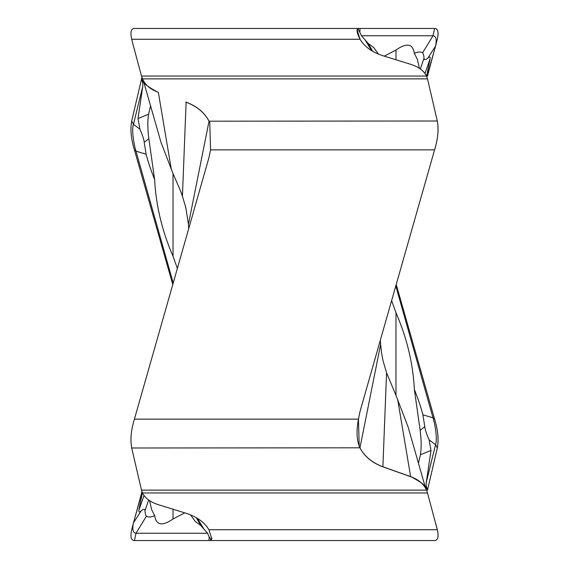 <?xml version="1.0" encoding="UTF-8"?>
<svg xmlns="http://www.w3.org/2000/svg" width="569" height="569" viewBox="0 0 569 569"><rect width="100%" height="100%" fill="white"/><g stroke="black" fill="none" stroke-linecap="round" stroke-linejoin="round"><path stroke-width="0.85" d="M188.73 228.51L188.431 224.286L209.036 121.197C204.57 112.648 196.931 106.332 186.113 102.235L185.722 102.093M209.897 123.146L209.207 121.546M188.431 224.286L185.843 207.756L182.429 196.191C180.935 193.204 184.996 200.573 173.026 173.637L173.026 256.27L177.357 268.397M210.551 28.45L434.581 28.45C438.009 28.67 438.912 32.277 437.305 39.275C438.848 32.141 437.945 28.528 434.581 28.45L134.419 28.45C131.055 28.528 130.152 32.141 131.695 39.275L360.049 39.275C364.544 46.793 372.275 52.312 383.243 55.833L411.046 64.432C418.841 67.014 424.005 70.883 426.515 76.054C423.82 70.791 418.663 66.914 411.046 64.432L383.243 55.826C372.275 52.312 364.544 46.793 360.049 39.275L357.14 30.008L358.449 28.45C356.173 29.062 356.706 32.668 360.049 39.275M426.515 76.054L427.497 78.863L426.515 76.054L141.503 76.054L133.182 45.079M141.517 76.125L142.485 78.863C145.18 84.895 150.337 89.333 157.954 92.178M142.485 78.863L427.497 78.863L437.305 120.998C438.848 129.455 437.945 139.078 434.581 149.86L360.013 411.522L358.449 419.14L359.21 446.117L360.049 448.002C364.544 456.615 372.275 462.931 383.243 466.964L411.046 476.822C418.628 479.631 423.784 484.07 426.515 490.137L141.503 490.137L131.695 448.002C130.152 439.545 131.055 429.922 134.419 419.14L208.987 157.478L210.551 149.86L209.79 122.883L208.951 120.998C204.456 112.385 196.725 106.069 185.757 102.036M427.497 78.863L437.305 120.998C438.912 129.007 438.009 138.623 434.581 149.86L360.013 411.522L358.449 419.14C356.173 431.366 356.706 440.989 360.049 448.002C364.544 456.615 372.275 462.931 383.243 466.964L411.046 476.829C418.727 479.674 423.884 484.112 426.515 490.137L425.491 487.377M141.503 490.137L142.485 492.946C145.18 498.209 150.337 502.086 157.954 504.568L185.757 513.167C196.725 516.688 204.456 522.207 208.951 529.725L211.86 538.992L210.551 540.55L434.581 540.55C437.945 540.472 438.848 536.859 437.305 529.725C438.912 536.723 438.009 540.33 434.581 540.55M427.426 492.69L437.305 529.725L208.951 529.725M208.987 540.55L210.551 540.55L210.715 539.234L209.157 536.773L208.987 540.55L134.412 540.55L358.449 540.55M131.695 529.725C130.152 536.859 131.055 540.472 134.419 540.55L135.998 533.231L207.529 533.231L209.157 536.773M141.958 491.701L134.718 518.395M427.497 490.137L437.305 448.002C438.848 439.545 437.945 429.922 434.581 419.14L396.23 284.5L434.588 419.14C438.009 430.377 438.912 439.993 437.305 448.002L427.497 490.137L426.081 485.35L426.252 482.448L430.996 450.435L429.097 439.851L435.555 444.709C437.547 439.346 435.136 424.46 433.002 417.81L395.804 285.994M141.503 492.946L141.923 491.588M141.923 77.412L131.695 120.998C130.152 129.455 131.055 139.078 134.419 149.86L172.77 284.5M427.497 76.054L434.282 50.605L427.497 76.054M134.718 50.605L133.445 46.11M143.495 81.132L157.727 130.884L143.495 81.132C143.146 83.238 147.976 86.943 157.976 92.256M160.977 142.286L157.727 130.884L160.977 142.286L173.026 173.637M182.429 196.191L186.113 102.235M211.903 538.587L210.715 539.234M207.529 533.231L200.779 525.514L195.288 521.481L190.558 514.895M142.129 492.142L133.445 522.89C132.108 529.476 132.961 532.925 135.998 533.231L146.368 516.254C148.58 517.406 151.347 517.207 154.654 515.649L151.688 509.76L149.547 500.635M142.911 80.037L142.748 86.552L133.445 124.291C131.453 129.654 133.864 144.547 135.998 151.19L173.196 283.006M154.626 179.512L148.843 138.672L144.22 142.357L146.091 154.178C148.025 161.667 150.87 170.11 154.626 179.512C155.97 205.573 162.101 231.156 173.026 256.27M144.22 142.357C143.964 139.526 142.527 135.123 139.903 129.149L133.445 124.291L131.695 120.998M148.843 138.672C147.584 128.793 147.506 120.635 148.609 114.213L150.543 105.934M142.748 86.545L138.004 118.565L139.903 129.149M184.434 513.025L173.026 518.978L173.026 509.227M173.026 518.978C162.265 526.46 156.141 525.351 154.661 515.642M196.348 517.74L200.779 525.514M148.665 500.023L144.96 510.834C144.903 508.864 143.637 508.871 141.155 510.862L133.445 522.89M144.96 510.834C145.166 513.508 145.636 515.315 146.368 516.254M138.85 510.293C138.616 512.32 139.384 512.505 141.155 510.862M142.399 492.775L138.864 510.244M384.566 55.975L395.974 50.022L395.974 59.773M395.974 50.022C406.735 42.54 412.859 43.649 414.339 53.358L417.312 59.24L419.453 68.365M420.335 68.977L424.04 58.166C423.834 55.492 423.364 53.685 422.632 52.746C420.42 51.594 417.653 51.793 414.346 53.351M424.04 58.166C424.097 60.136 425.363 60.129 427.845 58.138L435.555 46.11C436.892 39.524 436.039 36.075 433.002 35.769L361.471 35.769L368.221 43.486L373.712 47.519L378.442 54.105M372.652 51.26L368.221 43.486M357.097 30.413L358.285 29.766L359.843 32.227L360.013 28.45L358.449 28.45L358.285 29.766M361.471 35.769L359.843 32.227M380.27 340.49L381.55 352.972L383.129 361.123L386.571 372.809L395.974 395.363L395.974 312.73L391.643 300.603M414.374 389.488L420.157 430.328L424.78 426.643L422.909 414.822C420.975 407.333 418.13 398.89 414.374 389.488C413.03 363.427 406.899 337.844 395.974 312.73M420.157 430.328C421.416 440.207 421.494 448.365 420.391 454.787L418.457 463.066M424.78 426.643C425.036 429.474 426.473 433.877 429.097 439.851M426.089 488.963L426.081 485.35M426.252 482.448L435.555 444.709L437.305 448.002M430.15 58.707C430.384 56.68 429.616 56.495 427.845 58.138M426.601 76.225L430.136 58.756M426.871 76.858L435.555 46.11M434.282 518.395L427.497 492.946L142.485 492.946M425.505 487.868L411.273 438.116L425.505 487.868C425.847 485.762 421.024 482.05 411.024 476.744L382.887 466.765L386.571 372.809M408.023 426.714L411.273 438.116L408.023 426.714L395.974 395.363M380.569 344.714L359.964 447.803C364.43 456.352 372.069 462.668 382.887 466.765M359.793 447.454L359.11 445.868M422.632 52.746L433.002 35.769L434.588 28.45L360.013 28.45M359.708 39.275L284.5 39.275M437.305 120.998L209.036 121.197M210.551 149.86L434.581 149.86M358.449 419.14L134.419 419.14M131.695 448.002L359.964 447.803M209.292 529.725L284.784 529.725M171.369 169.64L158.36 92.391M197.386 518.352L203.361 528.153M146.091 154.178L135.998 151.19L134.412 149.86M148.609 114.213L137.997 118.558M141.503 78.863L142.919 83.65M144.028 495.478L138.964 509.966M371.614 50.648L365.639 40.847M422.909 414.822L433.002 417.81L434.588 419.14M420.391 454.787L431.003 450.442M424.972 73.522L430.036 59.034M397.631 399.36L410.64 476.609M131.61 38.955L133.302 45.57M142.101 77.697L141.51 76.097M142.165 78.088L143.537 81.687M131.61 530.045L133.302 523.43M437.39 38.955L435.698 45.57M437.39 530.045L435.698 523.43M427.504 492.91L426.487 490.137M426.33 489.724L425.79 488.259"/></g></svg>
